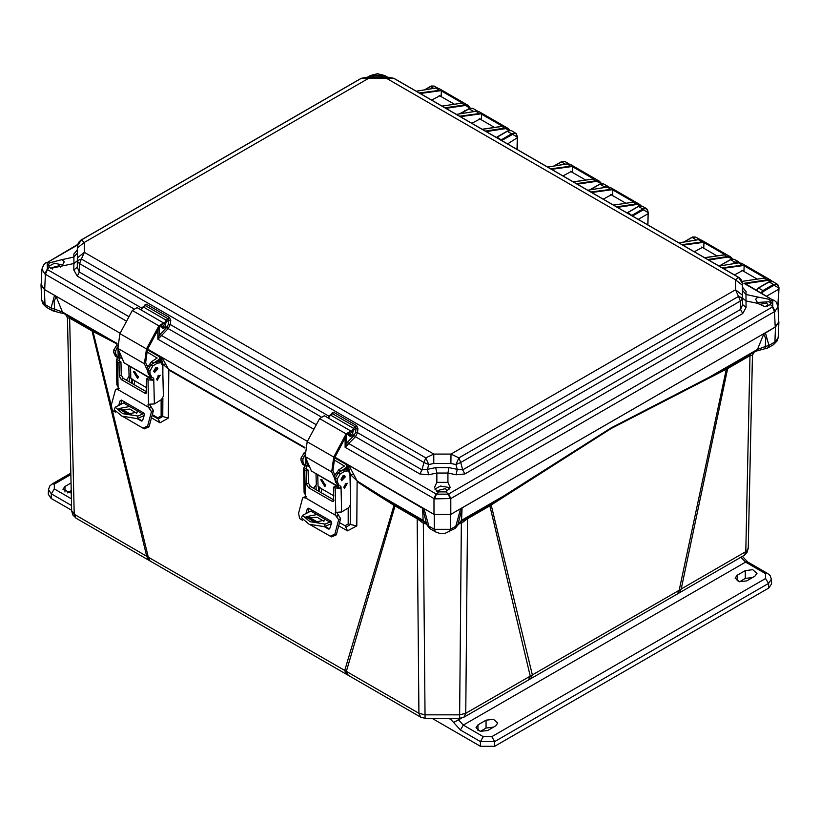<?xml version="1.0" encoding="UTF-8"?>
<svg xmlns="http://www.w3.org/2000/svg" width="820" height="820" viewBox="0 0 820 820"><rect width="100%" height="100%" fill="white"/><g stroke="black" fill="none" stroke-linecap="round" stroke-linejoin="round"><path stroke-width="1.23" d="M509.712 493.107L509.702 492.471L461.557 520.269L460.45 521.899L490.206 504.454L489.827 505.827L467.513 518.722L465.76 713.318L463.966 717.182L528.47 679.934L530.274 676.069L489.827 505.827L611.156 428.583L726.366 369.215L679.206 590.267L465.76 713.318L459.61 714.794L425.088 714.794L418.938 713.318L346.378 671.426L348.182 675.29L420.742 717.182L418.938 713.318L417.195 518.722L395.086 505.96L346.378 671.426L148.317 557.21L150.091 560.962L148.522 560.019L146.718 556.155L92.055 331.003L117.055 344.041M754.041 352.385L752.442 355.224L748.291 548.18L752.442 355.224L749.962 355.644L750.331 354.271L756.368 351.042L757.475 349.422L709.331 377.22L726.838 367.821L726.366 369.215L727.637 368.539L681.236 588.914L679.431 592.778L530.622 678.765L532.426 675.014L491.149 505.017L491.405 503.757L611.228 427.876L709.331 377.22L709.146 377.958M677.443 593.998L679.206 590.267L681.236 588.914L745.749 551.675L749.962 355.644L727.637 368.539L728.006 367.165L750.331 354.271M348.182 675.29L346.522 674.378L344.718 670.606L394.03 505.304L395.086 505.96L394.717 504.587L424.247 521.899L423.14 520.269L422.638 508.256L426.584 523.877L423.14 520.269L370.179 489.694L370.199 490.339L394.03 505.304L393.754 504.023L394.717 504.587M426.574 524.072L423.376 523.293L425.088 718.341L459.61 718.341L461.332 523.293L458.124 524.072M679.431 592.778L744.365 555.273L747.071 552.444L748.291 548.18L743.904 555.55M115.364 412.183L112.381 410.461L148.317 557.21L74.169 514.263L71.617 510.778L67.476 317.832M339.398 526.255L347.475 530.858L356.833 525.928L357.089 481.606L370.199 490.339M111.171 405.51L92.629 330.163L117.075 343.395M128.873 369.318L129.437 381.956M152.151 418.179L160.023 422.771L168.325 418.108L168.787 370.015L304.784 448.058M316.028 485.788L316.202 489.776M467.882 517.348L467.513 518.722L461.332 523.293L460.399 521.92M766.854 296.071L778.795 289.173L777.862 305.368M67.476 317.822L65.867 314.982L69.587 316.868L91.686 329.63L92.055 331.003L69.956 318.242L67.476 317.811L71.617 510.778L72.837 515.032L76.004 518.148M361.22 78.361L368.959 76.834L368.959 78.095L361.036 78.505L81.405 239.942L84.347 242.412L77.5 247.876L77.5 257.798L84.347 252.345L81.405 259.028L425.816 457.867L433.749 454.065L84.347 252.345L84.347 242.412L368.959 78.095L386.159 78.095L735.56 279.815L735.56 289.747L450.949 454.065L433.749 454.065L433.759 463.484L450.938 463.484L455.951 464.479L457.273 469.378L449.001 467.595L447.894 473.017L436.814 473.017L436.814 482.396L434.477 487.428L436.793 491.221L438.659 491.918L436.424 494.152L434.518 498.908L450.774 498.611L450.774 514.386L433.934 514.386L334.888 457.201L348.92 465.309L357.069 480.961L393.754 504.023M348.151 508.051L348.162 523.98L344.964 525.764L346.009 527.209L350.284 524.472L350.294 505.786M350.304 490.872L350.324 474.442L357.069 480.961M347.475 530.858L345.856 527.137M346.009 527.209L345.486 526.932M318.549 486.557L318.755 491.252M162.883 374.637L162.893 364.193L161.048 357.202L161.847 357.305L307.397 441.334L147.641 349.105L161.847 357.305L168.653 369.287L304.927 447.494M160.023 422.771L158.291 418.979L162.821 416.478L162.852 398.11M165.578 364.234L162.893 364.193L168.653 369.287M152.715 415.73L158.291 418.979L157.778 417.81L152.868 414.951M131.497 378.563L131.702 383.258L131.487 378.553M115.558 343.324L115.394 342.596L62.433 312.02L54.632 309.14L54.878 311.385L52.347 310.667L54.755 311.139M424.299 521.92L423.376 523.293L417.195 518.722L416.816 517.348M424.063 523.498L424.78 522.217M459.917 522.217L460.635 523.498M490.206 504.454L491.405 503.757M460.45 521.899L455.11 528.459M778.221 337.512L773.68 344.543L777.37 340.751L778.221 337.512L778.908 322.373L775.566 326.872L763.727 334.088L765.798 338.67L765.275 346.542L757.475 349.422L763.727 334.088M765.275 332.807L460.655 508.677L462.06 508.256L461.557 520.269L458.072 524.246M726.838 367.821L728.006 367.165M765.039 348.787L765.275 346.542L768.914 345.404L767.684 348.008L756.368 351.052M41.246 283.423L41 284.96L44.352 289.47L120.161 333.238L44.669 289.655L41.195 284.612L41.892 269.134L44.823 273.921L47.16 269.411L49.405 267.176L50.789 268.355L73.892 263.486L73.892 257.09L77.367 253.042L77.5 247.876M353.522 474.483L350.324 474.442L348.121 465.206L348.92 465.309L422.638 508.256M435.522 531.893L439.766 533.379L445.198 533.328L455.213 528.408L460.655 508.677L450.446 514.57L434.251 514.57L423.971 508.636M778.908 322.373L778.672 320.835M778.795 288.609L778.764 287.943L773.988 285.278L763.369 291.407L762.877 290.577L761.165 292.781M517.379 137.678L507.549 143.91M638.257 219.381L648.087 213.702L647.749 224.864M65.867 314.982L62.433 312.02L56.18 296.686L54.561 295.364L50.994 308.002L52.234 310.595L46.268 307.151L45.038 304.558L50.994 308.002L54.632 309.14L54.11 301.268L56.18 296.686M91.686 329.63L92.629 330.163M424.247 521.899L428.296 525.825L434.251 529.269L450.446 529.269L456.412 525.825L458.113 523.877L462.06 508.256M768.678 282.213L772.809 281.567L777.186 284.099L773.496 284.448L773.988 285.278M765.347 332.766L768.914 345.404L774.88 341.96L775.566 326.872M424.042 508.677L429.526 528.428L426.625 524.257M46.258 307.151L42.835 303.861L41.687 300.11L45.038 304.558L44.352 289.47M778.426 301.596L778.959 287.646L777.186 284.099L778.313 285.216L778.764 287.943M517.041 149.394L517.338 137.012L512.561 134.347L501.942 140.476L497.115 137.145L496.551 137.565M517.225 149.506L517.543 136.714L515.77 133.168L512.08 133.516L500.887 140.066M605.088 187.36L607.405 186.98M648.087 213.138L648.046 212.472L643.269 209.807L632.65 215.947L627.833 212.605L627.259 213.036M734.648 263.476L738.902 262.779M424.985 89.759L430.643 86.5L434.282 86.12L431.361 85.977L430.151 86.766M460.625 113.693L469.194 108.752L472.832 108.373L469.901 108.23L468.702 109.029M477.209 110.905L472.75 111.704M496.469 137.514L507.744 131.015L511.383 130.636L507.406 130.974M560.87 162.237L564.99 161.591L568.844 163.805M599.42 184.49L603.54 183.844L607.928 186.376L604.237 186.724L604.709 187.421M608.614 186.95L607.928 186.376L608.645 186.95M637.96 206.742L642.091 206.097L646.478 208.628L642.788 208.977L643.269 209.807M647.943 224.967L648.251 212.185L646.478 208.628L647.595 209.746L648.046 212.472M691.578 237.697L695.708 237.052L700.085 239.583L696.447 239.963M730.128 259.96L734.248 259.304L738.635 261.836L734.945 262.185L735.437 263.025M739.568 262.748L738.635 261.836L739.63 262.748M756.675 290.198L758.541 288.076L756.809 290.27M631.605 215.537L642.788 208.977L638.452 206.476L627.177 212.985M146.667 368.949L144.433 363.752L146.513 348.961L158.916 325.817L163.621 322.957L165.958 326.616L164.799 327.949L162.698 324.546L159.879 326.268L147.477 349.402L145.632 362.512L147.426 366.663M151.054 378.799L149.732 376.052M150.962 378.819L124.107 362.86L117.865 348.418L119.956 333.627L132.348 310.483L137.053 307.623L163.621 322.957M161.468 326.022L164.799 327.949M134.695 371.481L138.344 377.487M147.323 349.709L158.66 356.259L159.869 357.94L158.66 359.713L158.701 361.394M138.416 376.728L137.647 378.543L133.445 371.614L138.416 376.728M157.983 377.846L157.942 375.888M146.472 351.524L157.122 358.002L151.536 361.743L146.852 368.2L148.389 374.207M151.659 364.346L158.66 359.713M130.564 367.042L130.821 378.174L134.634 380.767L134.142 384.662M144.187 415.555L137.032 418.589L137.934 416.017L144.084 413.341M150.624 404.649L150.08 405.746M125.05 402.231L115.2 407.253L122.836 413.639L137.934 416.017M153.781 371.091L155.718 367.749M119.197 351.503L120.15 357.909L122.088 358.196M120.15 357.909L118.203 356.782L117.988 348.705M137.094 410.758L129.652 406.464L118.777 408.575L127.274 414.09L137.217 412.122L137.094 410.758L142.936 414.12M136.622 413.229L129.867 409.057L119.228 409.918M137.032 418.589L121.954 416.14L114.308 409.774L115.2 407.253M121.934 400.426L120.755 404.332M121.688 409.026L131.641 414.776M137.832 418.354L142.157 420.855M149.578 404.444L153.412 410.492L149.045 426.789L144.371 428.839L143.08 428.173M112.391 410.471L111.335 405.111L115.179 390.73L115.794 389.438L118.961 388.29M118.787 404.988L120.089 400.775L121.36 400.088L143.705 412.993L144.381 414.797L142.629 420.229L141.142 420.916L141.747 421.029M120.888 409.221L130.349 414.694M137.083 418.579L141.142 420.916M115.794 389.438L118.48 389.941L148.287 407.15L151.464 411.681L147.62 426.051L142.967 428.112L122.979 416.58M150.296 378.799L151.761 377.22L153.514 378.133L152.745 380.213L148.461 377.805L146.513 378.983L146.298 393.333L144.925 393.19L121.278 379.537L119.279 376.206L118.982 363.086L120.929 361.907L116.758 359.437L117.424 357.397M120.929 361.907L121.227 375.027L123.225 378.358L146.821 391.981M117.075 344.677L113.713 350.089L113.775 352.672L115.712 353.789L117.424 357.387L119.177 358.309L119.197 360.841M118.982 363.086L116.317 360.574L116.87 384.754L118.08 386.589L118.48 389.941M148.287 407.15L148.03 404.28L154.365 403.932L153.781 378.696M146.513 378.983L147.979 379.824L152.745 380.213M122.282 358.637L123.123 360.585M115.712 353.789L115.651 351.206L117.403 347.024M128.801 366.027L129.037 376.38L126.423 380.213M158.844 375.211L156.589 379.117M156.036 367.565L153.781 371.47M149.814 376.093L151.761 377.22L150.05 373.612L149.998 371.029L152.827 365.945L157.368 363.188L161.171 362.747L159.224 361.62L155.421 362.061L150.89 364.818L148.051 369.912L148.112 372.495L149.814 376.093L151.649 377.149M116.317 360.574L116.758 359.437M113.775 352.672L115.476 356.269L117.311 357.325M156.579 379.004L160.177 375.15L157.194 380.306L156.579 379.004M157.983 368.795L154.396 372.649L157.368 367.493L157.983 368.795M161.171 362.747L162.678 365.945L163.375 396.203L161.489 399.596L154.365 403.932M333.914 477.055L331.669 471.859L333.75 457.068L346.153 433.923L350.857 431.053L353.194 434.713L352.036 436.045L349.945 432.642L347.116 434.364L334.724 457.509L332.869 470.608L334.662 474.759M338.291 486.895L336.979 484.148M338.199 486.926L311.344 470.967L305.101 456.525L307.192 441.734L319.595 418.589L324.3 415.719L350.857 431.053M348.705 434.128L352.036 436.045M321.932 479.587L325.581 485.594M334.56 457.816L345.896 464.366L347.106 466.037L345.896 467.81L345.937 469.501M325.653 484.835L324.894 486.639L320.681 479.71L325.653 484.835M345.22 485.952L345.179 483.984M333.709 459.63L344.359 466.098L338.773 469.839L334.099 476.307L335.626 482.314M338.906 472.453L345.896 467.81M317.801 475.149L318.058 486.28L321.87 488.874L321.378 492.769M331.423 523.662L324.269 526.696L325.181 524.113L331.321 521.438M337.861 512.756L337.317 513.843M312.287 510.327L302.436 515.349L310.073 521.735L325.181 524.113M341.028 479.198L342.955 475.846M306.434 459.6L307.387 466.006L309.324 466.303M307.387 466.006L305.44 464.889L305.224 456.812M324.33 518.855L316.899 514.56L306.014 516.682L314.511 522.196L324.464 520.218L324.33 518.855L330.173 522.227M323.859 521.325L317.114 517.164L306.465 518.014M324.269 526.696L309.191 524.246L301.555 517.871L302.436 515.349M309.171 508.523L308.002 512.438M308.925 517.133L318.888 522.883M325.068 526.45L329.394 528.951M336.815 512.551L340.648 518.588L336.282 534.886L331.618 536.946L330.316 536.27M302.611 520.29L299.638 518.568L298.572 513.207L302.416 498.837L303.041 497.545L306.198 496.397M306.024 513.094L307.326 508.871L308.597 508.195L330.952 521.1L331.628 522.904L329.865 528.336L328.379 529.023L328.984 529.125M308.125 517.328L317.596 522.791M324.32 526.676L328.379 529.023M303.041 497.545L305.716 498.047L335.523 515.247L338.701 519.778L334.857 534.158L330.204 536.218L310.216 524.687M337.543 486.906L338.998 485.317L340.741 486.219L339.982 488.31L335.698 485.911L333.76 487.09L333.545 501.43L332.161 501.297L308.515 487.644L306.526 484.302L306.219 471.192L308.166 470.014L303.994 467.533L304.743 465.852L302.959 461.896L302.898 459.313L304.64 455.131M308.166 470.014L308.463 483.123L310.462 486.465L334.058 500.087M304.312 452.773L300.95 458.185L301.012 460.768L302.713 464.376L306.413 466.406L306.434 468.948M306.219 471.192L303.554 468.671L304.117 492.861L305.327 494.685L305.716 498.047M335.523 515.247L335.267 512.377L341.602 512.029L341.017 486.793M333.76 487.09L335.216 487.931L339.982 488.31M309.519 466.744L310.36 468.691M316.038 474.134L316.284 484.476L313.67 488.31M346.081 483.318L343.826 487.223M343.283 475.661L341.017 479.567M337.051 484.2L338.998 485.317L337.297 481.719L337.235 479.136L340.074 474.042L344.605 471.285L348.408 470.844L346.46 469.727L342.657 470.167L338.127 472.925L335.288 478.009L335.349 480.592L337.051 484.2L338.896 485.255M303.554 468.671L303.994 467.533M302.713 464.376L304.558 465.432M343.816 487.111L347.413 483.246L344.431 488.412L343.816 487.111M345.23 476.902L341.632 480.756L344.615 475.6L345.23 476.902M348.408 470.844L349.925 474.042L350.622 504.31L348.726 507.703L341.602 512.029M450.938 463.484L450.949 454.065L458.882 457.867L738.502 296.43L735.56 289.747L742.418 295.2L742.418 285.288L735.56 279.815L738.502 277.344L394.092 78.505L386.159 78.095L386.159 76.834L393.897 78.361M77.5 257.798L77.469 261.672L78.576 260.094L81.405 259.028L79.55 263.609L423.96 462.449L425.816 457.867L428.747 464.479L433.759 463.484M464.817 473.95L742.674 313.527L740.593 309.458L742.602 304.64L742.448 299.074L740.357 301.012L740.593 309.458L462.736 469.88L464.817 473.95L456.166 474.8L457.273 469.378L462.736 469.88L460.737 462.449L455.951 464.479L458.882 457.867L460.737 462.449L740.357 301.012L738.502 296.43L741.331 297.496L742.448 299.074L742.418 295.2M449.001 467.595L435.707 467.595L427.435 469.378L428.747 464.479L423.96 462.449L421.962 469.88L427.435 469.378L428.542 474.8L419.881 473.95L355.449 436.742L357.479 432.652L357.971 428.491L356.628 425.58L333.596 412.275L331.7 413.321L332.151 413.741M742.418 285.288L742.448 283.371L738.502 277.344L739.425 277.867M394.604 78.72L739.015 277.56L741.526 280.071L742.448 283.248L742.602 304.64L746.077 307.418L742.674 313.527M80.483 240.465L81.405 239.942L77.469 245.846L77.316 249.957M133.67 308.699L77.234 276.114L73.841 270.016L77.316 267.238L79.314 272.055L79.55 263.609L77.469 261.672L77.316 267.238L77.367 253.042M320.907 416.806L168.202 328.646L170.242 324.546L170.734 320.394L169.391 317.473L146.36 304.179L144.463 305.224L144.853 305.665M428.542 474.8L436.814 473.017L435.707 467.595M742.612 287.594L746.077 291.479L742.602 287.389L742.438 283.095M742.541 290.444L746.015 294.503L746.015 300.899L742.541 298.121M742.715 288.25L742.602 287.359M77.367 260.719L73.892 263.486L73.841 270.016M77.295 250.182L73.841 254.067L77.316 250.008L77.203 250.848M333.596 412.275L332.643 413.762L329.804 415.371M357.971 428.491L356.044 428.317L355.675 427.056L332.643 413.762L330.46 415.022L328.492 418.149M450.18 498.908L448.284 494.152L436.424 494.152L348.736 443.538L347.926 444.532L346.378 443.435L354.137 435.348L355.552 432.478L357.479 432.652L421.962 469.88L419.881 473.95M77.234 276.114L79.314 272.055L141.593 308.012M146.36 304.179L145.406 305.655L142.567 307.274M170.734 320.394L168.807 320.22L168.438 318.959L145.406 305.655L143.213 306.916L141.255 310.042M436.814 482.396L447.894 482.396L447.894 473.017L456.166 474.8M448.642 493.958L450.774 498.611L775.084 311.333L772.747 306.823L448.284 494.152L446.039 491.918L450.221 487.428L447.894 482.396M746.077 307.418L746.015 300.899L757.916 303.4L764.65 306.588L770.513 304.589L772.747 306.823L772.747 299.976L773.813 300.12M757.916 303.4L755.63 299.218L757.916 297.004L769.129 299.351L771.435 302.344L770.513 304.589M386.281 76.844L383.493 75.235L371.634 75.235L381.249 75.594L383.678 76.834M49.405 267.176L48.482 264.942L49.405 262.923L61.93 259.591L64.288 261.805L61.992 265.998M373.869 75.594L371.439 76.834M352.723 433.893L352.877 431.658L354.137 429.424L353.492 428.317L356.628 425.58M351.575 435.779L350.468 436.527L348.479 435.44L348.315 432.95M165.486 325.786L165.64 323.562L166.901 321.317L166.255 320.22L169.391 317.473M164.338 327.682L163.231 328.43L161.243 327.334L161.068 324.843M449.831 489.15L447.853 487.234L440.412 486.055L434.877 489.15M446.039 491.918L438.659 491.918M771.066 303.718L769.078 301.77L757.085 302.467M347.926 444.532L345.087 447.31L346.378 443.435L346.378 435.748M445.106 107.871L465.114 104.868L468.117 105.36L438.864 88.468L435.953 88.027L416.314 91.256M419.358 93.008L441.355 90.087L441.16 96.627M441.355 90.087L463.618 102.941L442.062 106.108M470.29 108.117L468.117 105.36L470.219 108.137M485.286 131.056L505.284 128.053L508.287 128.555L479.023 111.663L476.123 111.223L456.494 114.441M459.538 116.204L481.524 113.273L481.33 119.812M481.524 113.273L503.787 126.136L482.232 129.304M508.287 128.555L509.917 130.236L508.287 128.555M576.439 183.69L596.437 180.687L599.441 181.179L570.187 164.287L567.276 163.857L547.657 167.075M550.702 168.828L572.688 165.906L572.493 172.446M572.688 165.906L594.951 178.76L573.395 181.927M601.439 183.495L599.441 181.179L601.378 183.506M616.609 206.876L636.607 203.883L639.61 204.375L610.357 187.483L607.446 187.042L587.827 190.26M590.871 192.023L612.858 189.102L612.653 195.642M612.858 189.102L635.121 201.956L613.565 205.123M641.086 205.748L639.61 204.375L641.045 205.738M707.752 259.51L727.76 256.506L730.764 257.008L701.51 240.116L698.599 239.676L678.98 242.894M682.025 244.647L704.011 241.726L703.816 248.265M704.011 241.726L726.274 254.579L704.708 257.757M732.567 258.915L730.764 257.008L732.516 258.915M770.513 300.325L772.747 299.976L743.894 283.31L767.93 279.702L770.933 280.194L741.68 263.302L738.769 262.861L719.14 266.09M722.184 267.843L744.181 264.921L743.986 271.461M744.181 264.921L766.444 277.775L742.12 281.404M772.214 281.311L770.943 280.194L772.184 281.301M743.894 283.31L745.431 283.699L768.145 280.296L771.62 281.188M46.094 262.707L47.16 262.574L47.498 269.626L45.366 274.28L126.618 321.184M62.832 265.065L54.386 263.199L48.851 266.315M351.38 431.556L353.492 428.317L330.46 415.022L329.117 415.73L328.482 417.575M350.468 436.527L348.746 435.041M350.386 435.102L348.736 434.795M352.887 432.868L352.231 433.021M164.143 323.449L166.255 320.22L143.213 306.916L141.88 307.623L141.235 309.468M159.141 327.641L159.141 335.329L160.689 336.425L157.84 339.213L159.141 335.329L166.901 327.252L168.315 324.371L170.242 324.546L328.84 416.109M316.264 424.801L161.489 335.441L160.689 336.425M163.231 328.43L161.509 326.934M163.149 326.995L161.499 326.698M165.64 324.771L164.994 324.925M445.977 491.928L446.828 490.452L445.516 488.577L437.87 490.452L438.731 491.928M450.774 514.386L775.238 327.057L778.723 322.014L778.016 306.536L776.325 302.211L774.08 300.253M775.084 311.333L778.016 306.536M767.202 306.465L768.053 304.999L766.741 303.123L759.176 304.466M345.087 438.167L345.087 447.31L434.518 498.908M370.373 75.501L377.425 73.718L384.754 75.501M370.086 75.624L367.944 76.865M445.967 108.363L465.319 105.462L470.075 108.178M420.219 93.511L441.221 90.62M440.555 96.278L439.909 95.684L431.668 100.112M465.657 110.556L459.21 113.929M486.137 131.559L505.489 128.648L509.62 130.247M460.399 116.696L481.391 113.806M480.725 119.464L480.079 118.879L471.838 123.297M577.3 184.182L596.652 181.281L601.193 183.536M551.563 169.32L572.555 166.439M571.878 172.097L571.232 171.513L563.002 175.931M596.222 186.109L591.968 188.569M617.47 207.378L636.822 204.467L640.645 205.707M591.732 192.515L612.724 189.625M612.048 195.283L611.402 194.699L603.172 199.116M708.613 260.012L727.976 257.101L732.27 258.946M682.886 245.149L703.878 242.259M703.211 247.917L702.555 247.332L694.325 251.75M723.045 268.335L744.047 265.454M743.381 271.112L742.725 270.518L734.484 274.946M60.741 267.064L59.511 265.721L51.855 267.597L52.706 269.062M44.823 273.921L45.366 274.28L44.669 289.655M457.703 718.341L458.595 719.827L461.537 718.125M740.911 557.282L745.575 562.089L765.603 573.662L765.603 578.52L491.754 736.626L483.328 736.626L463.3 725.064L458.595 719.827L453.532 722.451L460.379 730.025L463.3 725.064L745.575 562.089L747.635 561.884L742.418 556.411M432.017 718.341L480.417 746.282L480.417 741.587L460.379 730.025M746.846 580.847L754.943 576.173L756.942 573.375L752.719 569.726L745.257 570.587L737.159 575.261L735.15 578.059L739.373 581.708L746.846 580.847M487.685 730.476L495.782 725.792L497.791 723.004L493.568 719.345L486.096 720.206L477.998 724.88L475.989 727.678L480.223 731.327L487.685 730.476M739.527 581.739L745.257 578.438L752.565 577.547M480.376 731.368L486.096 728.057L493.414 727.166M494.665 746.282L494.665 741.587L768.514 583.481L771.466 579.166L771.671 583.789L768.729 588.063L494.665 746.282L480.417 746.282M491.754 736.626L494.665 741.587L480.417 741.587L483.328 736.626M71.504 505.509L51.393 493.896L48.452 489.581L48.236 494.204L51.188 498.468L71.606 510.265M71.022 482.929L64.975 486.424L62.966 489.212L71.237 493.086M67.343 492.902L71.186 490.688M459.61 718.341L463.925 717.203M69.587 316.868L74.169 514.263L75.973 518.127L148.522 560.019M356.833 525.928L348.162 523.98M168.325 418.108L161.12 416.006L157.778 417.81M777.924 305.655L778.405 302.139M762.026 293.273L763.369 291.407M348.121 465.206L348.131 470.68M344.964 525.764L340.115 522.996M319.523 491.692L319.318 487.008M161.048 357.202L161.048 362.676M161.099 399.832L161.12 416.006M132.471 383.698L132.256 379.004M756.563 290.126L758.203 288.035L768.822 281.906L772.809 281.567M758.541 288.076L769.16 281.936L773.496 284.448L762.877 290.577L758.541 288.076M450.446 514.57L450.446 529.269L449.216 531.872M434.251 514.57L434.251 529.269L435.492 531.872L429.526 528.428M433.79 88.314L430.295 86.469L424.422 89.851M473.816 111.53L468.845 108.722L460.061 113.785M512.561 134.347L507.252 131.282M517.338 137.012L516.415 133.67L511.383 130.636M554.586 165.865L561.351 161.96L565.124 164.143M589.672 189.891L600.414 183.772L603.54 183.844M590.236 189.799L599.902 184.223L604.237 186.724L602.351 187.811M627.034 212.903L638.964 206.025L642.091 206.097M683.634 242.064L692.572 236.98L695.708 237.052M684.198 241.972L692.059 237.431L696.313 239.983M731.963 263.917L734.945 262.185L730.61 259.684L719.652 265.782L731.122 259.233L734.259 259.304M163.067 324.925L162.196 324.412M132.348 310.483L158.916 325.817M119.956 333.627L146.513 348.961M117.865 348.418L144.433 363.752M124.107 362.86L150.665 378.204M153.483 362.86L151.536 361.743M156.743 358.576L156.712 357.438M134.634 380.767L146.718 387.747M129.652 406.464L123.82 403.091M120.089 400.775L121.821 400.365M149.045 426.789L147.62 426.051M153.412 410.492L151.464 411.681M151.526 407.089L149.588 408.268M117.188 389.561L119.054 388.434M149.26 408.083L151.208 406.904M119.443 358.873L119.494 361.077M117.516 389.756L119.095 388.793M144.925 393.19L146.821 392.042M121.278 379.537L123.225 378.358M119.279 376.206L121.227 375.027M117.526 362.245L118.08 386.589M148.533 404.168L147.979 379.824M116.553 344.994L117.117 345.322M113.713 350.089L115.651 351.206M150.05 373.612L148.112 372.495M149.998 371.029L148.051 369.912M152.827 365.945L150.89 364.818M157.368 363.188L155.421 362.061M350.314 433.021L349.433 432.519M319.595 418.589L346.153 433.923M307.192 441.734L333.75 457.068M305.101 456.525L331.669 471.859M311.344 470.967L337.901 486.301M340.72 470.967L338.773 469.839M343.98 466.672L343.959 465.545M321.87 488.874L333.955 495.854M316.899 514.56L311.057 511.188M307.326 508.871L309.058 508.461M336.282 534.886L334.857 534.158M340.648 518.588L338.701 519.778M338.773 515.185L336.825 516.374M304.435 497.668L306.29 496.541M336.497 516.18L338.445 515.001M306.68 466.969L306.731 469.183M304.753 497.853L306.332 496.899M332.161 501.297L334.058 500.149M308.515 487.644L310.462 486.465M306.526 484.302L308.463 483.123M304.763 470.352L305.327 494.685M335.769 512.274L335.216 487.931M303.789 453.091L304.353 453.419M300.95 458.185L302.898 459.313M301.012 460.768L302.959 461.896M337.297 481.719L335.349 480.592M337.235 479.136L335.288 478.009M340.074 474.042L338.127 472.925M344.605 471.285L342.657 470.167M331.7 413.321L331.577 414.059M144.463 305.224L144.34 305.962M746.077 291.479L746.015 294.503L757.916 297.004M77.48 245.692L78.433 242.597L80.903 240.157L360.523 78.72M61.992 259.591L73.892 257.09L73.841 254.067M355.552 432.478L356.044 428.317L354.137 429.424M168.315 324.371L168.807 320.22L166.901 321.317M347.434 442.144L348.736 443.538L355.449 436.742L354.137 435.348M768.145 280.296L764.168 277.785M742.407 265.434L738.584 262.83L741.68 263.302M727.976 257.101L723.998 254.589M702.238 242.238L698.414 239.635L701.51 240.116M636.822 204.467L632.835 201.956M611.084 189.615L607.261 187.011L610.357 187.483M596.652 181.281L592.665 178.77M570.915 166.419L567.091 163.815L570.187 164.287M505.489 128.648L501.512 126.136M479.751 113.795L475.938 111.182L479.023 111.663M465.319 105.462L461.342 102.951M439.581 90.6L435.768 87.996L438.854 88.468M381.249 75.594L383.852 75.44M49.405 262.923L47.16 262.574L77.551 245.016M368.846 76.844L371.276 75.44M129.027 316.694L47.498 269.626M348.479 435.44L348.377 433.124M161.243 327.334L161.13 325.017M160.187 334.047L161.489 335.441L168.202 328.646L166.901 327.252M775.238 327.057L774.541 311.682L772.409 307.029M433.934 514.386L433.934 498.611L436.066 493.958M435.604 88.088L416.232 91.204M475.774 111.284L456.402 114.39M566.928 163.908L547.565 167.024M607.097 187.103L587.735 190.209M698.25 239.727L678.888 242.843M738.42 262.923L719.048 266.039M772.409 299.771L745.411 283.689M77.664 244.452L47.498 262.369M350.991 436.23L348.715 434.282M352.877 431.658L351.585 431.884M157.84 330.06L157.84 339.213L313.855 429.29M163.754 328.123L161.468 326.175M165.64 323.562L164.338 323.777M441.17 90.866L461.855 102.807M481.34 114.052L502.024 126.003M572.493 166.685L593.178 178.627M612.663 189.871L633.347 201.822M703.826 242.505L724.511 254.446M743.986 265.7L764.681 277.642M448.796 718.341L450.928 719.581L451.123 718.341M450.928 719.581L453.532 722.451M765.603 573.662L767.663 573.457L747.635 561.884M765.603 578.52L768.514 583.481L768.729 588.063M477.998 724.88L477.998 730.476M486.096 720.206L486.096 728.057M737.159 575.261L737.159 580.847M745.257 570.587L745.257 578.438M71.361 498.775L54.304 488.935L51.393 493.896L51.188 498.468M71.494 504.812L71.422 505.458M54.304 488.935L54.304 484.077L70.838 474.534M70.807 473.15L52.244 483.872L54.304 484.077M64.975 486.424L64.975 492.01M530.622 678.765L528.47 679.934M346.522 674.378L150.091 560.962M420.742 717.182L425.088 718.341M63.54 313.64L54.878 311.385M773.649 344.564L767.684 348.008M756.891 278.913L741.905 270.252M41.687 300.11L41 284.96M465.483 110.669L464.817 110.28M454.065 104.078L439.079 95.427M494.234 127.264L479.249 118.613M496.315 137.432L507.395 130.974M561.003 161.929L554.033 165.958M561.013 161.929L564.99 161.591M585.388 179.898L570.402 171.247M625.557 203.083L610.572 194.432M716.721 255.717L701.735 247.066M437.511 87.986L434.282 86.12M477.219 110.905L472.832 108.373M147.805 365.894L146.862 365.341M159.962 362.05L159.869 357.94M142.967 428.112L144.371 428.839M117.424 357.387L115.476 356.269M335.042 473.991L334.099 473.447M347.198 470.147L347.106 466.037M330.204 536.218L331.618 536.946M368.959 76.844L386.159 76.834M385.031 75.624L387.173 76.865M441.97 106.057L463.474 102.889M482.15 129.252L503.644 126.085M573.313 181.876L594.797 178.709M613.473 205.072L634.967 201.904M704.626 257.705L726.13 254.538M742.09 281.332L766.3 277.724M45.828 262.851L43.614 264.768L41.892 269.134M771.466 579.176L770.113 575.568L767.663 573.457M52.244 483.872L49.805 485.973L48.452 489.591"/></g></svg>
